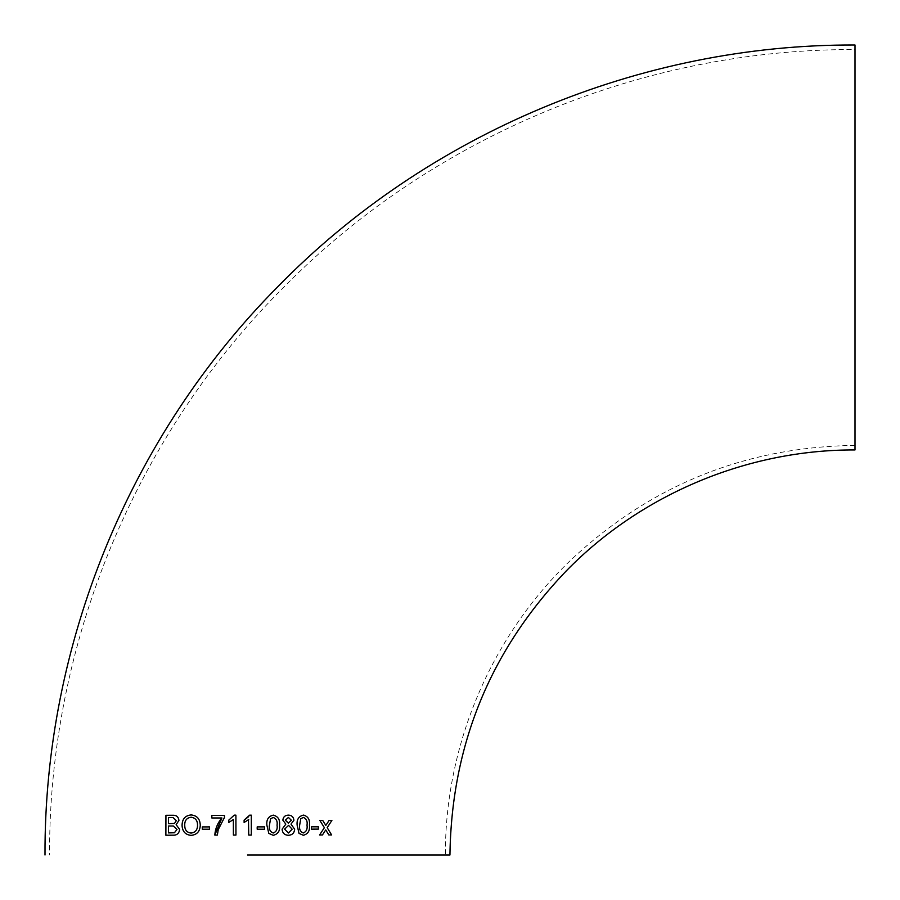 <?xml version="1.0" encoding="UTF-8"?>
<svg xmlns="http://www.w3.org/2000/svg" width="900" height="900" viewBox="0 0 900 900"><rect width="100%" height="100%" fill="white"/><g stroke="black" fill="none" stroke-linecap="round" stroke-linejoin="round"><path stroke-width="0.67" stroke-dasharray="4.5 3.38" d="M855 449.944L855 45M855 49.556L855 445.387L855 49.556C643.837 48.701 434.171 135.551 285.469 285.469C135.551 434.171 48.701 643.837 49.556 855M165.87 835.211L172.778 835.178C176.805 835.436 179.1 833.524 179.662 829.44L176.13 824.692L178.942 820.395C178.414 816.784 176.366 815.074 172.822 815.254L172.822 815.254M173.07 817.582L168.514 817.582L168.48 823.702M173.295 825.998L168.469 826.009L168.446 832.905M191.104 835.369L191.104 835.369C196.976 834.773 200.036 831.364 200.273 825.165L200.261 825.165C200.047 818.933 196.987 815.524 191.104 814.928L191.756 814.961M191.43 817.245L191.126 817.234C186.671 817.852 184.545 820.597 184.748 825.457C184.781 830.002 186.896 832.534 191.093 833.074M202.264 829.215L209.542 829.204L209.542 826.909M214.83 835.076L217.35 835.076L218.227 829.654L224.46 817.47L224.46 815.4M211.826 817.965L221.917 817.965M228.78 822.476L233.359 819.54M233.393 835.065L235.946 835.065L235.901 815.141L234.248 815.141M244.114 822.476L248.737 819.551L248.737 835.065L251.303 835.065M251.303 815.153L249.649 815.153L248.681 816.626M264.589 826.898L257.197 826.898L257.186 829.192L264.589 829.192M273.803 815.175L273.24 815.153C268.391 816.322 266.276 819.697 266.884 825.244L268.808 833.4L273.251 835.312M273.251 833.018C276.412 831.735 277.673 829.148 277.043 825.232C277.661 821.306 276.39 818.707 273.218 817.447M288.99 815.164L288.36 815.13C285.064 815.231 283.23 816.908 282.847 820.159L285.829 824.13L282.105 829.192C282.454 833.062 284.546 835.099 288.394 835.301L288.394 835.301M288.18 823.039L291.397 820.283L288.394 817.436M288.405 833.006L292.151 829.204L288.574 825.356M303.964 815.141L303.379 815.107C298.642 816.289 296.572 819.653 297.146 825.21L299.014 833.366L303.3 835.279M303.311 832.972C306.36 831.69 307.598 829.091 307.012 825.176C307.631 821.25 306.405 818.663 303.334 817.403M311.377 829.125L311.389 826.83L318.397 826.808M328.815 834.941L325.721 829.913M331.897 820.384L329.096 820.395L325.811 825.435M322.706 820.406L319.849 820.418L324.36 827.685L319.579 834.975M855 445.387C743.794 446.974 648.011 486.214 567.641 563.096C490.027 638.865 444.938 746.539 445.387 855"/><path stroke-width="1.35" d="M248.49 819.754L248.737 835.065L251.303 835.065L251.303 815.153L249.649 815.153L244.114 820.125L244.114 822.476L248.737 819.551M247.466 855L449.944 855L247.466 855M45 855C44.179 644.783 129.701 435.994 277.762 286.762C427.601 133.279 640.508 44.111 855 45L855 449.944C747.742 449.494 641.273 494.089 566.336 570.836C490.309 650.306 451.519 745.031 449.944 855M328.815 834.941L331.616 834.93L327.184 827.663L331.909 820.384L329.108 820.395L325.822 825.435L322.718 820.406L319.86 820.418L324.36 827.685L319.579 834.975L322.436 834.964L325.733 829.913L328.815 834.941L331.616 834.93L327.184 827.663M311.389 829.125L318.397 829.102L318.397 826.808L311.389 826.83L311.389 829.125L318.386 829.102L318.397 826.808M303.3 835.279C307.969 834.097 310.016 830.734 309.442 825.176C310.061 819.641 308.036 816.278 303.368 815.107C298.654 816.289 296.572 819.653 297.146 825.21L299.014 833.366L303.311 835.279C307.98 834.097 310.027 830.734 309.454 825.176C310.072 819.641 308.048 816.278 303.379 815.107L303.964 815.141M291.015 824.119L293.918 820.215C293.524 816.93 291.668 815.231 288.36 815.13C285.075 815.231 283.23 816.908 282.847 820.159L285.829 824.13L282.105 829.192C282.454 833.062 284.558 835.11 288.394 835.301C292.196 835.099 294.289 833.085 294.649 829.238L291.004 824.119L293.918 820.215C293.512 816.93 291.668 815.231 288.36 815.13L289.001 815.164M273.251 835.312C278.077 834.154 280.192 830.79 279.574 825.232C280.17 819.697 278.055 816.334 273.24 815.153C268.391 816.322 266.276 819.697 266.884 825.244L268.819 833.4L273.251 835.312C278.089 834.154 280.192 830.79 279.574 825.232C280.17 819.697 278.066 816.334 273.24 815.153L273.803 815.175M257.186 829.192L264.589 829.192L264.589 826.898L257.197 826.898L257.186 829.192M228.78 822.476L233.359 819.54L233.393 835.065L235.946 835.065L235.901 815.141L234.248 815.141L228.78 820.125L228.78 822.476L228.78 820.125L234.248 815.141M218.227 829.654L224.46 817.47L224.46 815.4L211.826 815.411L211.826 817.965L221.917 817.965C217.631 822.938 215.269 828.653 214.819 835.076L217.35 835.076L218.227 829.654M202.264 829.215L209.542 829.204L209.542 826.909L202.264 826.92L202.264 829.215L202.264 826.92L209.542 826.909M191.756 814.961L191.104 814.928C185.175 815.569 182.16 819.067 182.081 825.435L182.07 825.435C182.385 831.499 185.389 834.806 191.104 835.369C196.976 834.773 200.025 831.364 200.261 825.165C200.036 818.933 196.987 815.524 191.104 814.928C185.164 815.569 182.16 819.067 182.07 825.435C182.385 831.499 185.4 834.806 191.104 835.369M178.942 820.395C178.403 816.784 176.355 815.074 172.822 815.254L165.938 815.288L165.859 835.211L172.766 835.178C176.794 835.436 179.089 833.524 179.651 829.44L176.13 824.692L178.942 820.395M172.822 815.254L165.938 815.288L165.87 835.211M168.48 823.702L174.499 823.444L176.31 820.654L173.07 817.582L168.502 817.571L168.48 823.702L174.499 823.444L176.31 820.654L173.07 817.582M168.446 832.905L174.398 832.781L177.007 829.418L173.306 825.998L168.469 826.009L168.446 832.905L174.409 832.781L177.019 829.418L173.295 825.998M191.093 833.074C195.412 832.477 197.561 829.834 197.528 825.154C197.55 820.474 195.412 817.841 191.126 817.234C186.671 817.852 184.545 820.597 184.736 825.457C184.77 830.002 186.885 832.534 191.081 833.074L191.081 833.074C195.412 832.477 197.561 829.834 197.528 825.154C197.55 820.474 195.412 817.841 191.115 817.234L191.43 817.245M224.46 815.4L211.838 815.411L211.826 817.965M221.917 817.965L214.83 835.076M233.359 819.54L233.393 835.065M251.303 835.065L251.303 815.153M248.681 816.626L244.114 820.125L244.114 822.476M264.589 829.192L264.589 826.898M273.218 817.447L270.574 818.809L269.426 825.232C268.808 829.148 270.079 831.746 273.251 833.018L273.251 833.018C276.412 831.735 277.673 829.148 277.054 825.232C277.661 821.306 276.39 818.707 273.218 817.447L270.585 818.809L269.426 825.232C268.808 829.148 270.079 831.746 273.251 833.018M288.394 835.301C292.196 835.099 294.277 833.085 294.649 829.238L291.004 824.119M288.394 817.436L285.368 820.17L288.416 823.05L291.409 820.283L288.394 817.436L285.368 820.17L288.18 823.039M288.585 825.356L284.625 829.136L288.416 833.006L292.151 829.204L288.585 825.356L284.614 829.136L288.416 833.006M303.334 817.403L300.769 818.775L299.621 825.199C299.014 829.114 300.24 831.701 303.311 832.972L303.311 832.972C306.371 831.69 307.598 829.091 307.012 825.176C307.642 821.25 306.416 818.663 303.334 817.403L300.769 818.775L299.632 825.199C299.014 829.114 300.24 831.701 303.311 832.972M327.173 827.663L331.909 820.384M325.811 825.435L322.706 820.406M319.579 834.975L322.436 834.964L325.733 829.913"/></g></svg>
